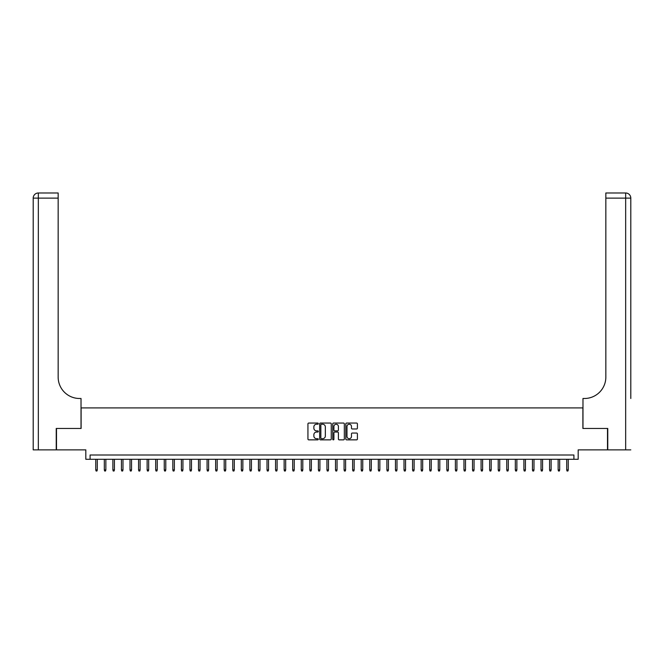 <?xml version="1.0" encoding="UTF-8"?>
<svg xmlns="http://www.w3.org/2000/svg" width="664" height="664" viewBox="0 0 664 664"><rect width="100%" height="100%" fill="white"/><g stroke="black" fill="none" stroke-linecap="round" stroke-linejoin="round"><path stroke-width="1" d="M318.297 423.64A0.589 0.589 0 0 0 317.707 423.051L308.785 423.051A0.838 0.838 0 0 0 307.938 423.889L307.938 439.02A0.838 0.838 0 0 0 308.785 439.858L317.707 439.858A0.589 0.589 0 0 0 318.297 439.277A0.589 0.589 0 0 0 317.707 438.688L316.554 438.688A2.689 2.689 0 0 1 313.864 435.999L313.864 434.737A2.689 2.689 0 0 1 316.554 432.048L317.707 432.048A0.589 0.589 0 0 0 318.297 431.459A0.589 0.589 0 0 0 317.707 430.87L316.554 430.87A2.689 2.689 0 0 1 313.864 428.18L313.864 426.919A2.689 2.689 0 0 1 316.554 424.23L317.707 424.23A0.589 0.589 0 0 0 318.297 423.64M356.56 428.977A0.838 0.838 0 0 0 357.406 428.139L357.406 423.889A0.838 0.838 0 0 0 356.56 423.051L346.649 423.051A0.838 0.838 0 0 0 345.803 423.889L345.803 439.02A0.838 0.838 0 0 0 346.649 439.858L356.56 439.858A0.838 0.838 0 0 0 357.406 439.02L357.406 433.891A0.838 0.838 0 0 0 356.56 433.052L352.318 433.052A0.838 0.838 0 0 0 351.48 433.891L351.48 436.439A2.249 2.249 0 0 1 349.231 438.688A2.249 2.249 0 0 1 346.981 436.439L346.981 426.479A2.249 2.249 0 0 1 349.231 424.23A2.249 2.249 0 0 1 351.48 426.479L351.48 428.139A0.838 0.838 0 0 0 352.318 428.977L356.56 428.977M573.904 459.289L578.178 459.289L578.178 449.868L607.51 449.868L607.51 428.463L582.892 428.463L582.892 407.912L81.108 407.912L81.108 428.463L56.49 428.463L56.49 449.868L85.822 449.868L85.822 459.289L573.904 459.289L573.904 455.006L90.096 455.006L90.096 459.289M331.261 423.889A0.838 0.838 0 0 0 330.423 423.051L320.504 423.051A0.838 0.838 0 0 0 319.666 423.889L319.666 439.02A0.838 0.838 0 0 0 320.504 439.858L330.423 439.858A0.838 0.838 0 0 0 331.261 439.02L331.261 423.889M333.577 423.051L343.495 423.051A0.838 0.838 0 0 1 344.334 423.889L344.334 439.02A0.838 0.838 0 0 1 343.495 439.858L339.246 439.858A0.838 0.838 0 0 1 338.408 439.02L338.408 432.886A0.838 0.838 0 0 0 337.569 432.048L334.756 432.048A0.838 0.838 0 0 0 333.909 432.886L333.909 439.277A0.589 0.589 0 0 1 333.32 439.858A0.589 0.589 0 0 1 332.739 439.277L332.739 423.889A0.838 0.838 0 0 1 333.577 423.051M321.434 424.23A0.589 0.589 0 0 0 320.845 424.819L320.845 438.099A0.589 0.589 0 0 0 321.434 438.688L322.646 438.688A2.689 2.689 0 0 0 325.335 435.999L325.335 426.919A2.689 2.689 0 0 0 322.646 424.23L321.434 424.23M338.408 426.52A2.249 2.249 0 0 0 336.158 424.271A2.249 2.249 0 0 0 333.909 426.52L333.909 430.031A0.838 0.838 0 0 0 334.756 430.87L337.569 430.87A0.838 0.838 0 0 0 338.408 430.031L338.408 426.52M97.293 469.904L96.952 471.017L96.097 471.017L95.749 469.904L97.293 469.904L97.293 459.289M95.749 469.904L95.749 459.289M56.232 428.463L81.025 428.463L81.025 398.491L79.564 398.491A21.406 21.406 0 0 1 58.158 377.086L58.158 198.121L38.338 198.121L38.338 449.868L56.232 449.868L56.232 428.463M38.338 449.868L33.2 449.868L33.2 198.121A5.138 5.138 0 0 1 38.338 192.983L58.158 192.983L58.158 198.121M79.564 398.491A21.406 21.406 0 0 1 58.158 377.086M38.338 192.983A5.138 5.138 0 0 0 33.2 198.121L38.338 198.121L38.338 192.983M630.8 449.868L607.767 449.868L607.767 428.463L582.975 428.463L582.975 398.491L584.436 398.491A21.406 21.406 0 0 0 605.842 377.086L605.842 192.983L625.662 192.983A5.138 5.138 0 0 1 630.8 198.121L630.8 398.491M584.436 398.491A21.406 21.406 0 0 0 605.842 377.086M625.662 449.868L625.662 198.121L630.8 198.121A5.138 5.138 0 0 0 625.662 192.983L625.662 198.121L605.842 198.121M105.858 469.904L105.51 471.017L104.655 471.017L104.314 469.904L105.858 469.904L105.858 459.289M104.314 469.904L104.314 459.289M114.415 469.904L114.075 471.017L113.22 471.017L112.88 469.904L114.415 469.904L114.415 459.289M112.88 469.904L112.88 459.289M122.981 469.904L122.641 471.017L121.786 471.017L121.437 469.904L122.981 469.904L122.981 459.289M121.437 469.904L121.437 459.289M131.547 469.904L131.198 471.017L130.343 471.017L130.003 469.904L131.547 469.904L131.547 459.289M130.003 469.904L130.003 459.289M140.104 469.904L139.764 471.017L138.909 471.017L138.568 469.904L140.104 469.904L140.104 459.289M138.568 469.904L138.568 459.289M148.67 469.904L148.329 471.017L147.474 471.017L147.126 469.904L148.67 469.904L148.67 459.289M147.126 469.904L147.126 459.289M157.235 469.904L156.887 471.017L156.032 471.017L155.691 469.904L157.235 469.904L157.235 459.289M155.691 469.904L155.691 459.289M165.792 469.904L165.452 471.017L164.597 471.017L164.257 469.904L165.792 469.904L165.792 459.289M164.257 469.904L164.257 459.289M174.358 469.904L174.018 471.017L173.163 471.017L172.814 469.904L174.358 469.904L174.358 459.289M172.814 469.904L172.814 459.289M182.924 469.904L182.575 471.017L181.72 471.017L181.38 469.904L182.924 469.904L182.924 459.289M181.38 469.904L181.38 459.289M191.481 469.904L191.141 471.017L190.286 471.017L189.945 469.904L191.481 469.904L191.481 459.289M189.945 469.904L189.945 459.289M200.047 469.904L199.706 471.017L198.851 471.017L198.503 469.904L200.047 469.904L200.047 459.289M198.503 469.904L198.503 459.289M208.612 469.904L208.264 471.017L207.409 471.017L207.068 469.904L208.612 469.904L208.612 459.289M207.068 469.904L207.068 459.289M217.169 469.904L216.829 471.017L215.974 471.017L215.634 469.904L217.169 469.904L217.169 459.289M215.634 469.904L215.634 459.289M225.735 469.904L225.395 471.017L224.54 471.017L224.191 469.904L225.735 469.904L225.735 459.289M224.191 469.904L224.191 459.289M234.301 469.904L233.952 471.017L233.097 471.017L232.757 469.904L234.301 469.904L234.301 459.289M232.757 469.904L232.757 459.289M242.858 469.904L242.518 471.017L241.663 471.017L241.322 469.904L242.858 469.904L242.858 459.289M241.322 469.904L241.322 459.289M251.424 469.904L251.083 471.017L250.228 471.017L249.88 469.904L251.424 469.904L251.424 459.289M249.88 469.904L249.88 459.289M259.989 469.904L259.641 471.017L258.786 471.017L258.445 469.904L259.989 469.904L259.989 459.289M258.445 469.904L258.445 459.289M268.546 469.904L268.206 471.017L267.351 471.017L267.011 469.904L268.546 469.904L268.546 459.289M267.011 469.904L267.011 459.289M277.112 469.904L276.772 471.017L275.917 471.017L275.568 469.904L277.112 469.904L277.112 459.289M275.568 469.904L275.568 459.289M285.678 469.904L285.329 471.017L284.474 471.017L284.134 469.904L285.678 469.904L285.678 459.289M284.134 469.904L284.134 459.289M294.235 469.904L293.895 471.017L293.04 471.017L292.699 469.904L294.235 469.904L294.235 459.289M292.699 469.904L292.699 459.289M302.801 469.904L302.46 471.017L301.605 471.017L301.257 469.904L302.801 469.904L302.801 459.289M301.257 469.904L301.257 459.289M311.366 469.904L311.018 471.017L310.163 471.017L309.822 469.904L311.366 469.904L311.366 459.289M309.822 469.904L309.822 459.289M319.923 469.904L319.583 471.017L318.728 471.017L318.388 469.904L319.923 469.904L319.923 459.289M318.388 469.904L318.388 459.289M328.489 469.904L328.149 471.017L327.294 471.017L326.945 469.904L328.489 469.904L328.489 459.289M326.945 469.904L326.945 459.289M337.055 469.904L336.706 471.017L335.851 471.017L335.511 469.904L337.055 469.904L337.055 459.289M335.511 469.904L335.511 459.289M345.612 469.904L345.272 471.017L344.417 471.017L344.077 469.904L345.612 469.904L345.612 459.289M344.077 469.904L344.077 459.289M354.178 469.904L353.837 471.017L352.982 471.017L352.634 469.904L354.178 469.904L354.178 459.289M352.634 469.904L352.634 459.289M362.743 469.904L362.395 471.017L361.54 471.017L361.199 469.904L362.743 469.904L362.743 459.289M361.199 469.904L361.199 459.289M371.3 469.904L370.96 471.017L370.105 471.017L369.765 469.904L371.3 469.904L371.3 459.289M369.765 469.904L369.765 459.289M379.866 469.904L379.526 471.017L378.671 471.017L378.322 469.904L379.866 469.904L379.866 459.289M378.322 469.904L378.322 459.289M388.432 469.904L388.083 471.017L387.228 471.017L386.888 469.904L388.432 469.904L388.432 459.289M386.888 469.904L386.888 459.289M396.989 469.904L396.649 471.017L395.794 471.017L395.453 469.904L396.989 469.904L396.989 459.289M395.453 469.904L395.453 459.289M405.555 469.904L405.214 471.017L404.359 471.017L404.011 469.904L405.555 469.904L405.555 459.289M404.011 469.904L404.011 459.289M414.12 469.904L413.772 471.017L412.917 471.017L412.576 469.904L414.12 469.904L414.12 459.289M412.576 469.904L412.576 459.289M422.677 469.904L422.337 471.017L421.482 471.017L421.142 469.904L422.677 469.904L422.677 459.289M421.142 469.904L421.142 459.289M431.243 469.904L430.903 471.017L430.048 471.017L429.699 469.904L431.243 469.904L431.243 459.289M429.699 469.904L429.699 459.289M439.809 469.904L439.46 471.017L438.605 471.017L438.265 469.904L439.809 469.904L439.809 459.289M438.265 469.904L438.265 459.289M448.366 469.904L448.026 471.017L447.171 471.017L446.83 469.904L448.366 469.904L448.366 459.289M446.83 469.904L446.83 459.289M456.932 469.904L456.591 471.017L455.736 471.017L455.388 469.904L456.932 469.904L456.932 459.289M455.388 469.904L455.388 459.289M465.497 469.904L465.149 471.017L464.294 471.017L463.953 469.904L465.497 469.904L465.497 459.289M463.953 469.904L463.953 459.289M474.054 469.904L473.714 471.017L472.859 471.017L472.519 469.904L474.054 469.904L474.054 459.289M472.519 469.904L472.519 459.289M482.62 469.904L482.28 471.017L481.425 471.017L481.076 469.904L482.62 469.904L482.62 459.289M481.076 469.904L481.076 459.289M491.186 469.904L490.837 471.017L489.982 471.017L489.642 469.904L491.186 469.904L491.186 459.289M489.642 469.904L489.642 459.289M499.743 469.904L499.403 471.017L498.548 471.017L498.207 469.904L499.743 469.904L499.743 459.289M498.207 469.904L498.207 459.289M508.309 469.904L507.968 471.017L507.113 471.017L506.765 469.904L508.309 469.904L508.309 459.289M506.765 469.904L506.765 459.289M516.874 469.904L516.526 471.017L515.671 471.017L515.33 469.904L516.874 469.904L516.874 459.289M515.33 469.904L515.33 459.289M525.431 469.904L525.091 471.017L524.236 471.017L523.896 469.904L525.431 469.904L525.431 459.289M523.896 469.904L523.896 459.289M533.997 469.904L533.657 471.017L532.802 471.017L532.453 469.904L533.997 469.904L533.997 459.289M532.453 469.904L532.453 459.289M542.563 469.904L542.214 471.017L541.359 471.017L541.019 469.904L542.563 469.904L542.563 459.289M541.019 469.904L541.019 459.289M551.12 469.904L550.78 471.017L549.925 471.017L549.584 469.904L551.12 469.904L551.12 459.289M549.584 469.904L549.584 459.289M559.686 469.904L559.345 471.017L558.49 471.017L558.142 469.904L559.686 469.904L559.686 459.289M558.142 469.904L558.142 459.289M568.251 469.904L567.903 471.017L567.048 471.017L566.707 469.904L568.251 469.904L568.251 459.289M566.707 469.904L566.707 459.289"/></g></svg>
